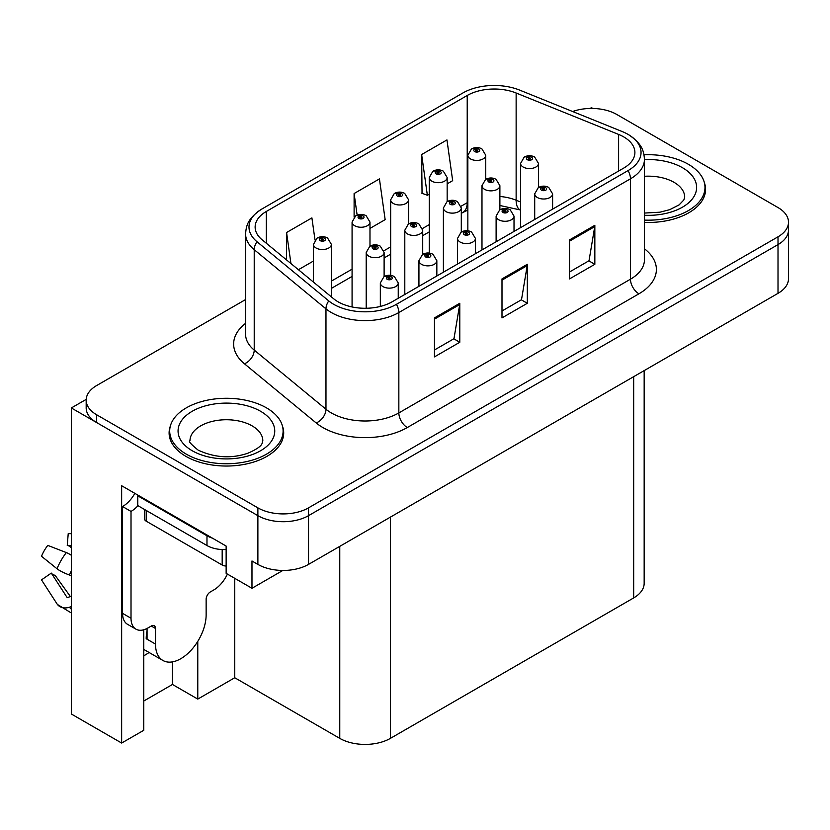 <?xml version="1.0" encoding="UTF-8"?>
<svg xmlns="http://www.w3.org/2000/svg" width="830" height="830" viewBox="0 0 830 830"><rect width="100%" height="100%" fill="white"/><g stroke="black" fill="none" stroke-linecap="round" stroke-linejoin="round"><path stroke-width="1.25" d="M143.766 655.752A38.201 22.057 120 0 0 145.447 654.839A38.201 22.057 120 0 0 149.068 652.473M143.766 629.783L143.766 730.286L121.647 743.047L121.647 485.737L226.144 546.067L226.144 573.354L251.978 588.273L251.978 560.976L257.881 564.39A35.815 20.677 0 0 0 308.532 564.39L778.011 293.343A35.815 20.677 0 0 0 788.5 278.714L788.5 229.983A35.815 20.677 0 0 1 778.011 244.601A35.815 20.677 0 0 0 788.5 229.983L788.5 222.191A35.815 20.677 0 0 0 778.011 207.562L616.794 114.488A35.815 20.677 0 0 0 572.638 111.521M282.843 570.449L251.978 588.273M592.817 108.45L591.468 107.661L590.109 108.45M245.587 299.557L96.664 385.535A35.815 20.677 0 0 0 86.175 400.164A35.815 20.677 0 0 0 96.664 414.782L257.881 507.856A35.815 20.677 0 0 0 308.532 507.856L308.532 515.658L778.011 244.601L308.532 515.658A35.815 20.677 0 0 1 257.881 515.658A35.815 20.677 0 0 0 308.532 515.658L308.532 564.39M121.647 743.047L71.339 714.008L71.339 407.955L257.881 515.658L96.664 422.574A35.815 20.677 0 0 1 86.175 407.955L86.175 400.164M86.196 399.375L71.339 407.955M644.163 370.616L644.163 583.303A35.815 20.677 180 0 1 633.674 597.922L390.401 738.368A35.815 20.677 180 0 1 339.761 738.368L234.755 677.747L234.755 578.334M234.755 677.747L197.779 699.088L197.779 641.362M143.766 701.039L172.464 684.47L197.779 699.088M172.464 684.47L172.464 661.884M170.316 426.163A57.301 33.086 0 0 0 169.102 432.959A57.301 33.086 0 0 0 185.879 456.344A57.301 33.086 0 0 0 248.326 463.524A57.301 33.086 0 0 0 283.694 432.959A57.301 33.086 0 0 0 282.48 426.163M169.694 435.989A57.301 33.086 0 0 0 169.496 436.86M623.714 136.898A38.201 22.057 180 0 1 634.898 152.492A38.201 22.057 180 0 1 623.714 168.096L392.092 301.819A38.201 22.057 180 0 1 333.795 298.873L262.041 239.714A38.201 22.057 180 0 1 255.132 227.057A38.201 22.057 180 0 1 266.316 211.463L467.217 95.481A38.201 22.057 180 0 1 516.136 93.002L618.609 134.429A38.201 22.057 180 0 1 623.714 136.898M628.051 134.398A44.332 25.595 0 0 0 622.127 131.524L519.663 90.107A44.332 25.595 0 0 0 462.881 92.97L261.979 208.963A44.332 25.595 0 0 0 261.367 209.316A44.332 25.595 0 0 0 257.01 241.738L328.763 300.906A44.332 25.595 0 0 0 396.429 304.32L628.051 170.596A44.332 25.595 0 0 0 628.663 134.751A44.332 25.595 0 0 0 628.051 134.398M434.464 317.9L434.464 356.89L459.789 342.261L459.789 303.282L434.464 317.9M434.464 349.97L453.969 338.713L459.685 304.569A9.545 5.509 -120 0 0 459.789 303.282M453.803 338.806L459.789 342.261M569.525 239.922L569.525 278.911L594.84 264.293L594.84 225.304L569.525 239.922M569.525 271.991L589.02 260.734L594.737 226.6A9.545 5.509 -120 0 0 594.84 225.304M588.854 260.838L594.84 264.293M501.994 278.911L501.994 317.9L527.32 303.282L527.32 264.293L501.994 278.911M501.994 310.98L521.499 299.723L527.216 265.59A9.545 5.509 -120 0 0 527.32 264.293M521.323 299.817L527.32 303.282M644.454 222.399A57.301 33.086 0 0 0 705.573 189.385A57.301 33.086 0 0 0 704.348 182.6M308.532 507.856L778.011 236.809A35.815 20.677 0 0 0 788.5 222.191M447.163 183.845L452.672 180.66L446.955 139.928L421.64 154.546L422.045 193.297M315.006 239.995L311.904 217.896L286.578 232.514L286.578 259.946M369.983 228.406L385.151 219.649L379.435 178.907L354.109 193.535L354.109 217.128M354.109 193.535L357.139 215.115M421.64 154.546L427.357 195.278L429.266 194.179M427.357 195.278L421.64 193.141M298.427 269.709L313.481 261.025M286.578 232.514L290.936 263.535M283.3 436.86A57.301 33.086 0 0 0 283.103 435.989M705.178 193.286A57.301 33.086 0 0 0 704.981 192.425M485.758 179.353L485.758 155.241A8.954 5.167 180 0 1 480.228 160.024A8.954 5.167 180 0 1 470.475 158.904A8.954 5.167 180 0 1 467.85 155.241L471.419 149.037A5.966 3.59 57.8 0 1 474.604 149.213A2.988 1.722 0 0 0 474.698 151.589A2.988 1.722 0 0 0 478.92 151.589A2.988 1.722 0 0 0 478.92 149.151A2.988 1.722 0 0 0 474.791 149.099L475.995 149.867A1.193 0.685 180 0 1 477.26 151.008A1.193 0.685 180 0 1 475.922 149.908L474.604 149.213M475.995 150.884L475.995 149.867M474.791 149.099A5.966 3.289 -117.9 0 0 472 148.695A5.966 3.289 -117.9 0 0 471.731 148.871M475.922 150.842L475.922 149.908M538.483 187.518L538.483 163.406A8.954 5.167 180 0 1 532.953 168.179A8.954 5.167 180 0 1 523.201 167.058A8.954 5.167 180 0 1 520.576 163.406L524.145 157.192A5.966 3.59 57.8 0 1 527.33 157.368A2.988 1.722 0 0 0 527.413 159.744A2.988 1.722 0 0 0 531.636 159.744A2.988 1.722 0 0 0 531.636 157.316A2.988 1.722 0 0 0 527.507 157.264L528.72 158.022A1.193 0.685 180 0 1 529.986 159.163A1.193 0.685 180 0 1 528.679 159.018L528.648 158.063L527.33 157.368M528.72 159.038L528.72 158.022M527.507 157.264A5.966 3.289 -117.9 0 0 524.716 156.86A5.966 3.289 -117.9 0 0 524.456 157.026M528.679 159.018A1.193 0.685 180 0 1 528.648 158.063M552.614 209.139L552.614 193.847A8.954 5.167 180 0 1 547.084 198.619A8.954 5.167 180 0 1 537.332 197.499A8.954 5.167 180 0 1 534.707 193.847L538.276 187.632A5.966 3.59 57.8 0 1 541.461 187.808A2.988 1.722 0 0 0 541.544 190.184A2.988 1.722 0 0 0 545.767 190.184A2.988 1.722 0 0 0 545.767 187.746A2.988 1.722 0 0 0 541.637 187.694L542.851 188.462A1.193 0.685 180 0 1 544.117 189.603A1.193 0.685 180 0 1 542.779 188.503L541.461 187.808M542.851 189.479L542.851 188.462M541.637 187.694A5.966 3.289 -117.9 0 0 538.846 187.3A5.966 3.289 -117.9 0 0 538.587 187.466M542.779 189.437L542.779 188.503M447.163 201.638L447.163 177.527A8.954 5.167 180 0 1 441.643 182.299A8.954 5.167 180 0 1 431.88 181.179A8.954 5.167 180 0 1 429.266 177.527L432.835 171.312A5.966 3.59 57.8 0 1 436.009 171.488A2.988 1.722 0 0 0 436.103 173.875A2.988 1.722 0 0 0 440.325 173.875A2.988 1.722 0 0 0 440.325 171.437A2.988 1.722 0 0 0 436.196 171.385L437.41 172.142A1.193 0.685 180 0 1 438.676 173.294A1.193 0.685 180 0 1 437.337 172.184L436.009 171.488M437.41 173.159L437.41 172.142M436.196 171.385A5.966 3.289 -117.9 0 0 433.405 170.98A5.966 3.289 -117.9 0 0 433.146 171.146M437.337 173.117L437.337 172.184M408.578 223.913L408.578 199.812A8.954 5.167 180 0 1 403.048 204.585A8.954 5.167 180 0 1 393.296 203.464A8.954 5.167 180 0 1 390.671 199.812L394.24 193.597A5.966 3.59 57.8 0 1 397.425 193.774A2.988 1.722 0 0 0 397.508 196.15A2.988 1.722 0 0 0 401.73 196.15A2.988 1.722 0 0 0 401.73 193.712A2.988 1.722 0 0 0 397.601 193.66L398.815 194.428A1.193 0.685 180 0 1 400.081 195.569A1.193 0.685 180 0 1 398.774 195.424L398.742 194.469L397.425 193.774M398.815 195.444L398.815 194.428M397.601 193.66A5.966 3.289 -117.9 0 0 394.81 193.266A5.966 3.289 -117.9 0 0 394.551 193.432M398.774 195.424A1.193 0.685 180 0 1 398.742 194.469M369.983 246.199L369.983 222.087A8.954 5.167 180 0 1 364.453 226.86A8.954 5.167 180 0 1 354.701 225.739A8.954 5.167 180 0 1 352.076 222.087L355.645 215.873A5.966 3.59 57.8 0 1 358.83 216.049A2.988 1.722 0 0 0 358.923 218.435A2.988 1.722 0 0 0 363.146 218.435A2.988 1.722 0 0 0 363.146 215.997A2.988 1.722 0 0 0 359.017 215.945L360.22 216.703A1.193 0.685 180 0 1 361.486 217.854A1.193 0.685 180 0 1 360.147 216.744L358.83 216.049M360.22 217.719L360.22 216.703M359.017 215.945A5.966 3.289 -117.9 0 0 356.226 215.541A5.966 3.289 -117.9 0 0 355.956 215.707M360.147 217.678L360.147 216.744M331.388 296.891L331.388 244.373A8.954 5.167 180 0 1 325.868 249.145A8.954 5.167 180 0 1 316.106 248.025A8.954 5.167 180 0 1 313.481 244.373L317.06 238.158A5.966 3.59 57.8 0 1 320.235 238.335A2.988 1.722 0 0 0 320.328 240.71A2.988 1.722 0 0 0 324.551 240.71A2.988 1.722 0 0 0 324.551 238.272A2.988 1.722 0 0 0 320.421 238.22L321.635 238.988A1.193 0.685 180 0 1 322.891 240.129A1.193 0.685 180 0 1 321.594 239.984L321.563 239.03L320.235 238.335M321.635 240.005L321.635 238.988M320.421 238.22A5.966 3.289 -117.9 0 0 317.631 237.826A5.966 3.289 -117.9 0 0 317.371 237.992M321.594 239.984A1.193 0.685 180 0 1 321.563 239.03M499.888 209.793L499.888 185.681A8.954 5.167 180 0 1 494.358 190.464A8.954 5.167 180 0 1 484.606 189.344A8.954 5.167 180 0 1 481.981 185.681L485.55 179.467A5.966 3.59 57.8 0 1 488.735 179.643A2.988 1.722 0 0 0 488.829 182.029A2.988 1.722 0 0 0 493.051 182.029A2.988 1.722 0 0 0 493.051 179.591A2.988 1.722 0 0 0 488.922 179.539L490.125 180.307A1.193 0.685 180 0 1 491.391 181.448A1.193 0.685 180 0 1 490.094 181.303L490.125 180.307M488.922 179.539A5.966 3.289 -117.9 0 0 486.131 179.135A5.966 3.289 -117.9 0 0 485.861 179.311M490.053 181.272L490.053 180.349L488.735 179.643M490.094 181.303A1.193 0.685 180 0 1 490.053 180.349M461.293 232.078L461.293 207.967A8.954 5.167 180 0 1 455.774 212.739A8.954 5.167 180 0 1 446.011 211.619A8.954 5.167 180 0 1 443.396 207.967L446.965 201.752A5.966 3.59 57.8 0 1 450.14 201.929A2.988 1.722 0 0 0 450.233 204.315A2.988 1.722 0 0 0 454.456 204.315A2.988 1.722 0 0 0 454.456 201.877A2.988 1.722 0 0 0 450.327 201.825L451.541 202.582A1.193 0.685 180 0 1 452.796 203.724A1.193 0.685 180 0 1 451.468 202.624L450.14 201.929M451.541 203.599L451.541 202.582M450.327 201.825A5.966 3.289 -117.9 0 0 447.536 201.42A5.966 3.289 -117.9 0 0 447.277 201.586M451.468 203.558L451.468 202.624M422.709 254.354L422.709 230.242A8.954 5.167 180 0 1 417.179 235.025A8.954 5.167 180 0 1 407.426 233.904A8.954 5.167 180 0 1 404.801 230.242L408.37 224.027A5.966 3.59 57.8 0 1 411.556 224.204A2.988 1.722 0 0 0 411.639 226.59A2.988 1.722 0 0 0 415.861 226.59A2.988 1.722 0 0 0 415.861 224.152A2.988 1.722 0 0 0 411.732 224.1L412.946 224.868A1.193 0.685 180 0 1 414.212 226.009A1.193 0.685 180 0 1 412.904 225.864L412.946 224.868M411.732 224.1A5.966 3.289 -117.9 0 0 408.941 223.695A5.966 3.289 -117.9 0 0 408.682 223.872M412.873 225.843L412.873 224.909L411.556 224.204M412.904 225.864A1.193 0.685 180 0 1 412.873 224.909M384.114 276.639L384.114 252.528A8.954 5.167 180 0 1 378.584 257.3A8.954 5.167 180 0 1 368.831 256.18A8.954 5.167 180 0 1 366.206 252.528L369.775 246.313A5.966 3.59 57.8 0 1 372.961 246.489A2.988 1.722 0 0 0 373.054 248.876A2.988 1.722 0 0 0 377.266 248.876A2.988 1.722 0 0 0 377.266 246.437A2.988 1.722 0 0 0 373.147 246.386L374.351 247.143A1.193 0.685 180 0 1 375.617 248.295A1.193 0.685 180 0 1 374.278 247.184L372.961 246.489M374.351 248.16L374.351 247.143M373.147 246.386A5.966 3.289 -117.9 0 0 370.356 245.981A5.966 3.289 -117.9 0 0 370.087 246.147M374.278 248.118L374.278 247.184M514.019 231.425L514.019 216.122A8.954 5.167 180 0 1 508.489 220.894A8.954 5.167 180 0 1 498.737 219.774A8.954 5.167 180 0 1 496.112 216.122L499.681 209.907A5.966 3.59 57.8 0 1 502.866 210.083A2.988 1.722 0 0 0 502.959 212.47A2.988 1.722 0 0 0 507.172 212.47A2.988 1.722 0 0 0 507.172 210.032A2.988 1.722 0 0 0 503.053 209.98L504.256 210.737A1.193 0.685 180 0 1 505.522 211.889A1.193 0.685 180 0 1 504.184 210.789L502.866 210.083M504.256 211.754L504.256 210.737M503.053 209.98A5.966 3.289 -117.9 0 0 500.262 209.575A5.966 3.289 -117.9 0 0 499.992 209.751M504.184 211.712L504.184 210.789M475.424 253.7L475.424 238.407A8.954 5.167 180 0 1 469.905 243.18A8.954 5.167 180 0 1 460.142 242.059A8.954 5.167 180 0 1 457.517 238.407L461.096 232.193A5.966 3.59 57.8 0 1 464.271 232.369A2.988 1.722 0 0 0 464.364 234.745A2.988 1.722 0 0 0 468.587 234.745A2.988 1.722 0 0 0 468.587 232.317A2.988 1.722 0 0 0 464.458 232.265L465.672 233.023A1.193 0.685 180 0 1 466.927 234.164A1.193 0.685 180 0 1 465.599 233.064L464.271 232.369M465.672 234.039L465.672 233.023M464.458 232.265A5.966 3.289 -117.9 0 0 461.667 231.861A5.966 3.289 -117.9 0 0 461.407 232.026M465.599 233.998L465.599 233.064M436.839 275.985L436.839 260.682A8.954 5.167 180 0 1 431.31 265.465A8.954 5.167 180 0 1 421.547 264.345A8.954 5.167 180 0 1 418.932 260.682L422.501 254.468A5.966 3.59 57.8 0 1 425.686 254.644A2.988 1.722 0 0 0 425.769 257.03A2.988 1.722 0 0 0 429.992 257.03A2.988 1.722 0 0 0 429.992 254.592A2.988 1.722 0 0 0 425.863 254.54L427.077 255.308A1.193 0.685 180 0 1 428.342 256.449A1.193 0.685 180 0 1 427.004 255.35L425.686 254.644M427.077 256.314L427.077 255.308M425.863 254.54A5.966 3.289 -117.9 0 0 423.072 254.136A5.966 3.289 -117.9 0 0 422.812 254.312M427.004 256.273L427.004 255.35M398.244 298.261L398.244 282.968A8.954 5.167 180 0 1 392.714 287.74A8.954 5.167 180 0 1 382.962 286.62A8.954 5.167 180 0 1 380.337 282.968L383.906 276.753A5.966 3.59 57.8 0 1 387.091 276.93A2.988 1.722 0 0 0 387.185 279.305A2.988 1.722 0 0 0 391.397 279.305A2.988 1.722 0 0 0 391.397 276.878A2.988 1.722 0 0 0 387.278 276.826L388.482 277.583A1.193 0.685 180 0 1 389.747 278.724A1.193 0.685 180 0 1 388.409 277.625L387.091 276.93M388.482 278.6L388.482 277.583M387.278 276.826A5.966 3.289 -117.9 0 0 384.487 276.421A5.966 3.289 -117.9 0 0 384.217 276.587M388.409 278.558L388.409 277.625M644.454 220.106A56.699 32.733 0 0 0 704.981 187.445A56.699 32.733 0 0 0 688.371 164.288A56.699 32.733 0 0 0 644.018 154.795M186.304 454.155A56.699 32.733 0 0 0 248.097 461.252A56.699 32.733 0 0 0 283.103 431.009A56.699 32.733 0 0 0 266.492 407.862A56.699 32.733 0 0 0 204.699 400.766A56.699 32.733 0 0 0 169.694 431.009A56.699 32.733 0 0 0 186.304 454.155M226.144 566.029A5.966 3.445 180 0 1 222.181 565.023L146.204 521.167A5.966 3.445 180 0 1 144.462 518.729L144.462 509.433M155.49 628.476L151.278 626.038A5.966 3.445 -60 0 1 154.256 625.747A5.966 3.445 -60 0 1 155.49 628.476L155.49 644.07A35.815 20.677 120 0 0 162.908 660.462A35.815 20.677 120 0 0 180.816 658.688A35.815 20.677 120 0 0 206.141 614.833L206.141 599.239A5.966 3.445 -60 0 1 210.364 591.925L213.735 589.985A23.873 13.788 -60 0 0 227.389 574.08M147.055 638.229L146.204 638.716L147.055 639.204L147.055 628.455M146.204 638.716A35.815 20.677 -60 0 1 147.055 630.738M71.339 596.397A13.135 10.437 -37.9 0 0 69.43 596.895L67.946 597.382A1.193 0.944 142.1 0 1 66.815 597.081L51.304 573.094A16.382 9.452 120 0 0 55.05 575.252L70.436 596.594M71.339 547.665L70.996 547.634A16.382 9.452 120 0 0 67.251 545.476L71.339 545.673M51.304 573.094L41.5 579.88L57.011 603.877A13.135 10.437 -37.9 0 0 57.426 604.468A13.135 10.437 -37.9 0 0 69.44 607.207L70.924 606.709A1.193 0.944 142.1 0 1 71.339 606.647M71.339 555.28A13.135 2.449 37.7 0 0 66.338 552.583L47.777 545.393A27.452 15.853 120 0 0 41.5 556.266L57.011 568.747A13.135 2.449 -157.7 0 0 69.44 575.024L71.339 575.73M71.339 533.742L68.226 533.586L67.251 545.476M151.278 626.038L147.896 627.988A23.873 13.788 -60 0 1 135.964 629.171L127.519 624.305A23.873 13.788 -60 0 1 122.57 613.37L122.57 506.549A23.873 13.788 120 0 0 134.844 493.352M137.967 505.688A23.873 13.788 -60 0 1 131.016 511.425L122.57 506.549M135.964 629.171A23.873 13.788 -60 0 1 131.016 618.246L131.016 511.425M212.387 538.12A23.873 13.788 180 0 1 206.981 535.786L137.77 495.821A23.873 13.788 0 0 0 138.486 495.458M206.981 535.786L206.981 545.538A23.873 13.788 0 0 0 226.144 549.512M137.77 495.821L137.77 505.574L206.981 545.538M778.011 293.343L778.011 236.809M257.881 564.39L257.881 507.856M390.401 738.368L390.401 517.121M633.674 597.922L633.674 376.675M339.761 738.368L339.761 546.358M644.454 248.782A59.687 34.455 180 0 1 638.903 293.82L407.291 427.543A11.942 6.889 60 0 1 398.846 412.925L630.468 279.202A47.746 27.566 0 0 0 644.454 259.707L644.454 159.319A47.746 27.566 180 0 1 630.468 178.813A11.942 6.889 -120 0 0 628.051 170.596M407.291 427.543A59.687 34.455 180 0 1 322.88 427.543A59.687 34.455 180 0 1 316.189 422.947L244.435 363.789A59.687 34.455 180 0 1 245.587 323.347M331.315 412.925A47.746 27.566 0 0 0 398.846 412.925L398.846 312.537A47.746 27.566 180 0 1 325.972 308.853L254.219 249.695A47.746 27.566 180 0 1 245.587 233.884L245.587 334.272A47.746 27.566 0 0 0 254.219 350.084L325.972 409.242A47.746 27.566 0 0 0 331.315 412.925M257.01 241.738A11.942 7.989 129.5 0 0 254.219 249.695L254.219 350.084A11.942 7.989 -50.5 0 1 244.435 363.789M328.763 300.906A11.942 7.989 129.5 0 0 325.972 308.853L325.972 409.242A11.942 7.989 -50.5 0 1 316.189 422.947M396.429 304.32A11.942 6.889 60 0 1 398.846 312.537L630.468 178.813L630.468 279.202A11.942 6.889 60 0 0 638.903 293.82M96.664 414.782L96.664 422.574M266.316 211.463L266.316 243.242M618.609 134.429L618.609 171.032M516.136 93.002L516.136 200.217A38.201 22.057 0 0 0 499.888 196.471M520.576 202.012L516.136 200.217A21.487 10.064 -68 0 0 520.41 209.98L499.888 205.508M467.85 202.333A38.201 22.057 0 0 0 467.217 202.696L461.075 206.234M467.217 95.481L467.217 202.696A21.487 12.409 60 0 1 462.767 212.532L461.293 213.383M429.266 224.608L422.491 228.52M390.671 246.884L383.896 250.795M352.076 269.169L331.388 281.111M501.994 280.146L527.216 265.59M569.525 241.157L594.737 226.6M434.464 319.135L459.685 304.569M644.454 159.619A48.348 27.909 180 0 1 682.457 167.702A48.348 27.909 180 0 1 692.168 199.138A48.348 27.909 180 0 1 644.454 215.261M644.454 213.061L659.943 212.19L669.696 209.679L679.127 204.875L683.827 199.999L684.688 197.187A36.406 21.02 0 0 0 674.022 182.32A36.406 21.02 0 0 0 644.454 176.282M260.589 411.275A48.348 27.909 180 0 1 260.589 450.742A48.348 27.909 180 0 1 192.218 450.742A48.348 27.909 180 0 1 192.218 411.275A48.348 27.909 180 0 1 260.589 411.275M262.809 440.751A36.406 21.02 0 0 0 252.144 425.894A36.406 21.02 0 0 0 212.47 421.339A36.406 21.02 0 0 0 189.987 440.751C188.109 441.041 190.838 444.175 198.183 450.151C214.752 457.787 231.29 458.814 247.817 453.253C265.144 445.648 261.533 442.535 262.809 440.751M222.181 565.023L222.181 549.533M146.204 521.167L146.204 510.45M155.49 644.07L147.055 639.204M66.338 552.583A40.836 23.572 120 0 0 57.011 568.747M69.44 607.207A37.412 21.601 120 0 0 71.339 609.21M71.339 570.833A37.412 21.601 120 0 0 69.44 575.024M71.339 574.588A36.209 20.906 120 0 0 70.924 575.564M131.016 618.246L122.57 613.37M261.367 209.316C247.465 218.778 246.251 225.667 245.587 233.884M628.663 134.751C642.306 143.964 643.841 151.039 644.454 159.319M467.85 210.063L462.767 212.532M429.266 231.871L422.709 235.658M390.671 254.156L384.114 257.943M352.076 276.432L331.388 288.384M485.758 155.241L481.898 148.861C478.62 147.159 475.32 147.107 472 148.695M467.85 230.802L467.85 155.241M538.483 163.406L534.624 157.015C531.335 155.314 528.036 155.262 524.716 156.86M520.576 227.638L520.576 163.406M552.614 193.847L548.755 187.456C545.466 185.754 542.166 185.702 538.846 187.3M534.707 219.483L534.707 193.847M447.163 177.527L443.313 171.136C440.025 169.445 436.725 169.393 433.405 170.98M429.266 253.077L429.266 177.527M408.578 199.812L404.718 193.421C401.43 191.72 398.13 191.668 394.81 193.266M390.671 275.363L390.671 199.812M369.983 222.087L366.123 215.696C362.845 214.005 359.546 213.953 356.226 215.541M352.076 306.955L352.076 222.087M331.388 244.373L327.528 237.982C324.25 236.28 320.951 236.228 317.631 237.826M313.481 282.127L313.481 244.373M499.888 185.681L496.029 179.301C492.75 177.599 489.451 177.547 486.131 179.135M481.981 249.913L481.981 185.681M461.293 207.967L457.434 201.576C454.155 199.885 450.856 199.823 447.536 201.42M443.396 272.199L443.396 207.967M422.709 230.242L418.849 223.861C415.56 222.16 412.261 222.108 408.941 223.695M404.801 294.484L404.801 230.242M384.114 252.528L380.254 246.137C376.976 244.445 373.676 244.394 370.356 245.981M366.206 308.262L366.206 252.528M514.019 216.122L510.16 209.731C506.881 208.04 503.582 207.988 500.262 209.575M496.112 241.758L496.112 216.122M475.424 238.407L471.565 232.016C468.286 230.315 464.987 230.263 461.667 231.861M457.517 264.044L457.517 238.407M436.839 260.682L432.98 254.302C429.691 252.6 426.392 252.548 423.072 254.136M418.932 286.319L418.932 260.682M398.244 282.968L394.385 276.577C391.106 274.875 387.807 274.823 384.487 276.421M380.337 306.436L380.337 282.968M704.981 187.445L704.981 194.147M283.103 431.009L283.103 437.721M169.694 431.009L169.694 437.721M162.908 660.462L143.766 649.413M71.339 612.997L57.426 604.468"/></g></svg>

